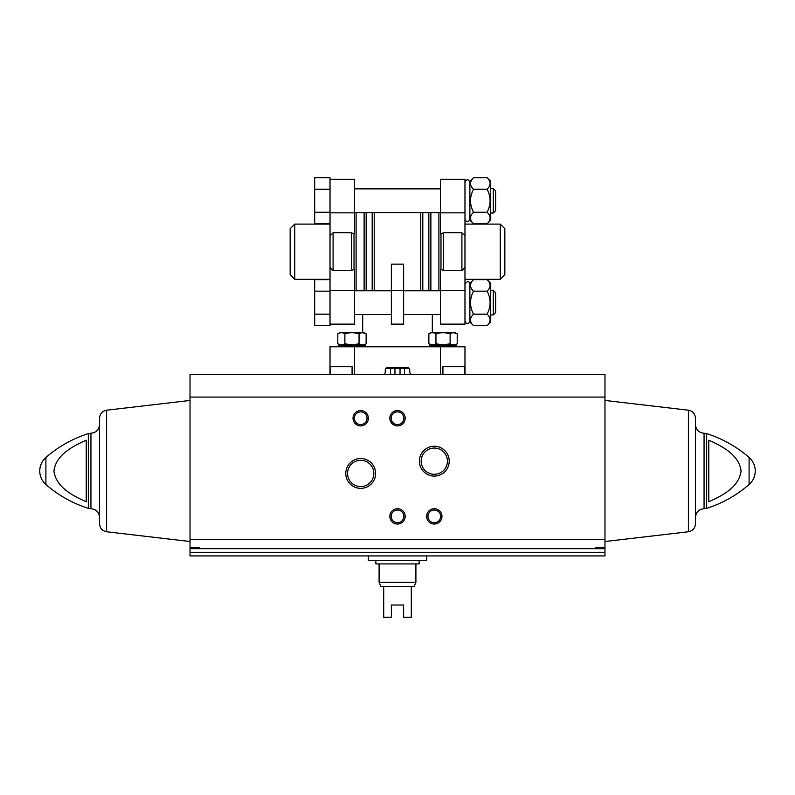 <?xml version="1.0" encoding="UTF-8"?>
<svg xmlns="http://www.w3.org/2000/svg" width="795" height="795" viewBox="0 0 795 795"><rect width="100%" height="100%" fill="white"/><g stroke="black" fill="none" stroke-linecap="round" stroke-linejoin="round"><path stroke-width="1.19" d="M411.303 374.375L409.763 372.845L409.763 370.391A3.071 3.071 0 0 0 406.702 367.33L388.298 367.33A3.071 3.071 0 0 0 385.237 370.391L385.237 372.845L383.697 374.375M464.976 374.375L464.976 346.779L330.024 346.779L330.024 374.375M464.846 374.375L464.846 366.714L442.924 366.714L442.924 374.375M352.076 374.375L352.076 366.714L330.154 366.714L330.154 374.375M432.311 314.552L432.311 332.668M438.9 290.781L438.9 212.623M403.631 290.553L403.631 264.139L391.369 264.139L391.369 324.131L403.631 324.131L403.631 290.553L391.369 290.553M356.1 290.781L356.1 212.623M330.024 314.174L330.024 325.682L314.691 325.682L314.691 314.174L330.024 314.174L330.024 235.946L333.095 232.736L351.499 232.736L354.014 234.098L354.014 269.306L351.499 270.668L333.095 270.668L330.024 267.468M330.024 189.23L314.691 189.23L314.691 177.722L330.024 177.722L330.024 235.946M461.905 232.736L464.976 235.946L464.976 267.468L461.905 270.668L443.501 270.668L440.986 269.306L440.986 234.098L443.501 232.736L461.905 232.736L461.905 270.668M500.244 279.303L504.845 274.702L504.845 228.702L500.244 224.101L464.976 224.101L464.976 279.303L500.244 279.303L500.244 224.101M440.986 234.098L440.44 233.531L440.44 179.273L464.976 179.273L464.976 235.946M464.976 267.468L464.976 324.131L440.44 324.131L440.44 290.553L464.976 290.553M440.44 290.553L440.44 269.883L440.986 269.306M330.024 179.273L354.56 179.273L354.56 233.531L354.014 234.098M354.014 269.306L354.56 269.883L354.56 324.131L330.024 324.131M330.024 279.303L330.024 224.101L294.756 224.101L294.756 279.303L330.024 279.303M294.756 279.303L290.155 274.702L290.155 228.702L294.756 224.101M493.288 290.404L493.288 314.939L495.643 312.584L495.643 292.749L493.288 290.404L490.734 290.404M487.077 325.682L490.734 322.035L490.734 283.298L487.077 279.651C491.101 283.457 491.101 287.293 487.077 291.159C491.091 298.821 491.091 306.492 487.077 314.174C491.101 317.98 491.101 321.816 487.077 325.682L473.532 325.682C469.507 321.876 469.507 318.04 473.532 314.174C469.517 306.512 469.517 298.841 473.532 291.159C469.507 287.353 469.507 283.517 473.532 279.651L487.077 279.651M487.077 291.159L473.532 291.159M487.077 314.174L473.532 314.174M473.532 325.682L469.875 322.035L469.875 283.298L473.532 279.651M493.288 188.475L493.288 213.01L495.643 210.655L495.643 190.83L493.288 188.475L490.734 188.475M487.077 223.763L490.734 220.106L490.734 181.379L487.077 177.722C491.101 181.528 491.101 185.364 487.077 189.23C491.091 196.902 491.091 204.573 487.077 212.255C491.101 216.061 491.101 219.897 487.077 223.763L473.532 223.763C469.507 219.957 469.507 216.121 473.532 212.255C469.517 204.593 469.517 196.912 473.532 189.23C469.507 185.424 469.507 181.588 473.532 177.722L487.077 177.722M487.077 189.23L473.532 189.23M487.077 212.255L473.532 212.255M473.532 223.763L469.875 220.106L469.875 181.379L473.532 177.722M314.691 189.23L314.691 212.255L330.024 212.255M314.691 212.255L314.691 223.763L330.024 223.763M314.691 314.174L314.691 279.651L330.024 279.651M314.691 291.159L330.024 291.159M386.112 368.244L408.888 368.244M343.828 344.941L338.163 345.835L365.76 345.835L360.085 344.941M338.163 346.779L338.163 345.835M337.796 343.808L339.753 344.941L364.17 344.941L366.127 343.808C363.772 345.249 361.407 345.249 359.042 343.808L351.956 344.901L344.881 343.808C342.526 345.249 340.161 345.249 337.796 343.808L341.333 344.901L337.796 343.808L337.796 333.801C340.151 332.36 342.506 332.36 344.881 333.801L344.881 343.808M344.881 333.801C349.611 332.37 354.332 332.37 359.042 333.801C361.397 332.36 363.752 332.36 366.127 333.801L362.58 332.708M337.796 333.801L339.753 332.668L364.17 332.668L366.127 333.801L366.127 343.808M359.042 333.801L359.042 343.808M457.204 333.801L455.247 332.668L430.83 332.668L428.873 333.801C431.228 332.36 433.593 332.36 435.958 333.801C440.688 332.37 445.409 332.37 450.119 333.801C452.474 332.36 454.839 332.36 457.204 333.801L453.667 332.708L457.204 333.801L457.204 343.808C454.849 345.249 452.494 345.249 450.119 343.808L443.044 344.901L435.958 343.808C433.603 345.249 431.248 345.249 428.873 343.808L432.42 344.901M434.915 344.941L429.24 345.835L456.837 345.835L451.172 344.941M429.24 346.779L429.24 345.835M428.873 333.801L428.873 343.808L430.83 344.941L455.247 344.941L457.204 343.808M450.119 333.801L450.119 343.808M435.958 333.801L435.958 343.808M410.776 374.375L410.776 373.859M404.486 374.375L404.486 368.244M400.034 374.375L400.034 368.244M394.966 374.375L394.966 368.244M390.514 374.375L390.514 368.244M384.224 374.375L384.224 373.859M199.227 547.497L199.227 548.669L199.227 547.497L190.025 547.497L190.025 374.375L604.975 374.375L604.975 547.497L595.773 547.497L595.773 548.669L190.025 548.669L190.025 555.934L604.975 555.934L604.975 552.306L190.025 552.306M190.025 548.669L190.025 547.497M604.975 552.306L604.975 547.497M86.218 501.764C72.951 495.822 56.047 487.315 53.931 471.067C55.918 454.72 72.892 446.174 86.218 440.211L86.218 501.764M708.782 440.211L708.782 501.764C722.108 495.792 739.082 487.255 741.069 470.898C738.952 454.651 722.049 446.154 708.782 440.211M345.785 473.442A14.916 14.916 0 0 0 368.155 486.361A14.916 14.916 0 0 0 368.155 460.524A14.916 14.916 0 0 0 345.785 473.442M419.382 461.17A14.916 14.916 0 0 0 441.762 474.088A14.916 14.916 0 0 0 441.762 448.251A14.916 14.916 0 0 0 419.382 461.17M353.03 418.24A7.672 7.672 0 0 0 364.527 424.878A7.672 7.672 0 0 0 364.527 411.591A7.672 7.672 0 0 0 353.03 418.24M389.828 516.372A7.672 7.672 0 0 0 401.336 523.021A7.672 7.672 0 0 0 401.336 509.734A7.672 7.672 0 0 0 389.828 516.372M389.828 418.24A7.672 7.672 0 0 0 401.336 424.878A7.672 7.672 0 0 0 401.336 411.591A7.672 7.672 0 0 0 389.828 418.24M426.637 516.372A7.672 7.672 0 0 0 438.134 523.021A7.672 7.672 0 0 0 438.134 509.734A7.672 7.672 0 0 0 426.637 516.372M604.975 548.669L595.773 548.669L595.773 547.497M88.334 433.623L90.938 433.225L90.938 508.75L88.334 508.353L88.334 433.623C72.554 438.661 58.413 446.611 45.901 457.463C41.906 461.08 39.849 465.592 39.75 470.988A17.937 17.937 0 0 0 45.901 484.513L45.901 457.463A17.937 17.937 0 0 0 39.75 470.988M99.554 470.988L99.554 517.366C99.047 512.139 96.175 509.267 90.938 508.75M106.6 410.2L106.6 531.766C102.257 530.901 99.912 528.268 99.554 523.845L99.554 418.12C99.912 413.708 102.257 411.065 106.6 410.2L190.025 400.451M706.666 433.623L706.666 508.353C722.446 503.305 736.587 495.365 749.099 484.513A17.937 17.937 0 0 0 755.25 470.988C755.151 476.384 753.094 480.896 749.099 484.513L749.099 457.463C736.587 446.611 722.446 438.661 706.666 433.623L704.062 433.225C698.825 432.709 695.953 429.837 695.446 424.6L695.446 470.988M688.4 410.2L688.4 531.766C692.743 530.901 695.088 528.268 695.446 523.845L695.446 418.12C695.088 413.708 692.743 411.065 688.4 410.2L604.975 400.451M427.958 516.372A6.34 6.34 0 0 0 437.469 521.868A6.34 6.34 0 0 0 437.469 510.887A6.34 6.34 0 0 0 427.958 516.372M391.16 418.24A6.34 6.34 0 0 0 400.67 423.725A6.34 6.34 0 0 0 400.67 412.744A6.34 6.34 0 0 0 391.16 418.24M391.16 516.372A6.34 6.34 0 0 0 400.67 521.868A6.34 6.34 0 0 0 400.67 510.887A6.34 6.34 0 0 0 391.16 516.372M354.361 418.24A6.34 6.34 0 0 0 363.872 423.725A6.34 6.34 0 0 0 363.872 412.744A6.34 6.34 0 0 0 354.361 418.24M421.171 461.17A13.137 13.137 0 0 0 440.867 472.548A13.137 13.137 0 0 0 440.867 449.801A13.137 13.137 0 0 0 421.171 461.17M347.564 473.442A13.137 13.137 0 0 0 367.27 484.811A13.137 13.137 0 0 0 367.27 462.064A13.137 13.137 0 0 0 347.564 473.442M368.363 555.934L368.363 560.535L426.637 560.535L426.637 555.934M415.904 582.318L379.096 582.318L380.785 586.611L383.697 586.611L383.697 617.278L391.369 617.278L391.369 605.005L403.631 605.005L403.631 617.278L411.303 617.278L411.303 586.611L414.215 586.611L415.904 582.318L415.904 563.913M383.697 586.611L411.303 586.611M375.876 560.535L375.876 563.913L419.124 563.913L419.124 560.535M440.44 346.779L440.44 374.375M354.56 346.779L354.56 374.375M430.87 290.781L430.87 212.623M428.833 290.781L428.833 212.623M422.811 290.781L422.811 212.623M420.774 290.781L420.774 212.623M374.226 290.781L374.226 212.623M372.189 290.781L372.189 212.623M366.167 290.781L366.167 212.623M364.13 290.781L364.13 212.623M351.499 270.668L351.499 232.736M333.095 270.668L333.095 232.736M443.501 270.668L443.501 232.736M440.44 212.851L464.976 212.851M330.024 290.553L354.56 290.553M330.024 212.851L354.56 212.851M604.975 539.616L190.025 539.616M604.975 397.073L190.025 397.073M706.666 508.353L704.062 508.75L704.062 433.225M362.689 314.552L362.689 332.668M440.44 290.781L403.631 290.781M391.369 290.781L354.56 290.781M440.44 314.552L403.631 314.552M391.369 314.552L354.56 314.552M440.44 188.862L354.56 188.862M440.44 212.623L354.56 212.623M464.976 321.299C466.605 324.459 468.245 324.459 469.875 321.299C468.245 324.459 466.605 324.459 464.976 321.299M469.875 284.034C469.209 280.774 467.569 280.774 464.976 284.034C467.569 280.774 469.209 280.774 469.875 284.034M493.288 314.939L490.734 314.939M464.976 219.37C466.605 222.54 468.245 222.54 469.875 219.37C468.245 222.54 466.605 222.54 464.976 219.37M469.875 182.115C468.245 178.945 466.605 178.945 464.976 182.115C466.605 178.945 468.245 178.945 469.875 182.115M493.288 213.01L490.734 213.01M365.76 346.779L365.76 345.835M456.837 346.779L456.837 345.835M88.334 508.353C72.554 503.305 58.413 495.365 45.901 484.513M90.938 433.225C96.175 432.709 99.047 429.837 99.554 424.6M106.6 531.766L190.025 541.524M755.25 470.988A17.937 17.937 0 0 0 749.099 457.463M704.062 508.75C698.825 509.257 695.953 512.139 695.446 517.366M688.4 531.766L604.975 541.524M379.096 582.318L379.096 563.913"/></g></svg>
